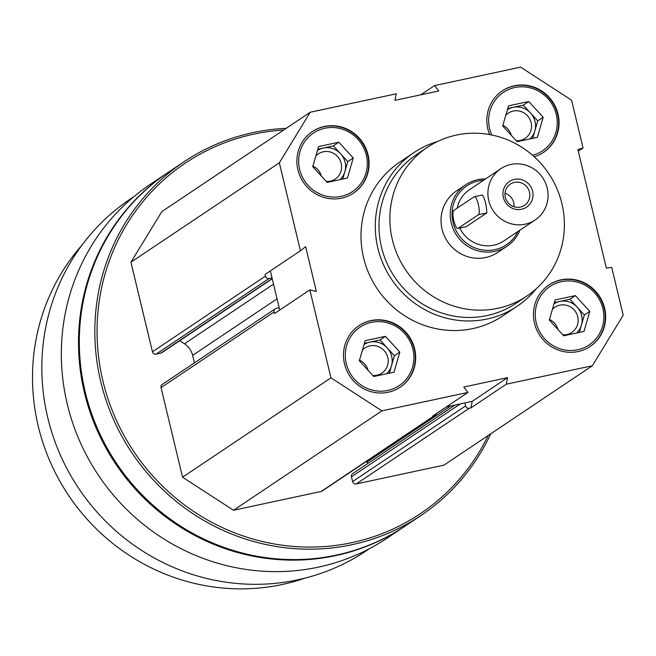 <?xml version="1.0" encoding="UTF-8"?>
<svg xmlns="http://www.w3.org/2000/svg" width="656" height="656" viewBox="0 0 656 656"><rect width="100%" height="100%" fill="white"/><g stroke="black" fill="none" stroke-linecap="round" stroke-linejoin="round"><path stroke-width="0.98" d="M388.196 392.255A37.023 35.695 56.2 0 0 400.193 387.179A37.023 35.695 56.2 0 0 409.246 336.561A37.023 35.695 56.2 0 0 358.988 325.655A37.023 35.695 56.2 0 0 346.671 370.337A37.023 35.695 56.2 0 0 388.196 392.255M534.214 156.743A37.023 35.695 56.2 0 0 543.545 152.356A37.023 35.695 56.2 0 0 552.606 101.737A37.023 35.695 56.2 0 0 502.348 90.831A37.023 35.695 56.2 0 0 489.638 134.587M536.239 288.779A92.553 89.232 -123.8 0 1 517.059 306.336L502.767 315.913A92.553 89.232 -123.8 0 1 377.126 288.656A92.553 89.232 -123.8 0 1 399.766 162.106L414.067 152.528A92.553 89.232 -123.8 0 1 437.601 141.491M467.974 392.427L381.907 410.869L330.96 377.831L309.845 289.886L316.364 291.469L305.614 246.681L300.448 250.764L279.333 162.819L310.214 112.242L396.281 93.792L394.937 100.36L438.774 90.971L434.559 85.592L520.626 67.142L571.581 100.179L583.053 147.961L577.903 149.56L606.357 268.066L611.728 267.41L623.2 315.192L592.327 365.769L506.26 384.219L507.596 377.651L463.759 387.048L467.974 392.427L432.575 416.125L434.182 415.781A3.083 2.977 -123.8 0 0 436.404 413.567M341.596 198.145A37.023 35.695 56.2 0 0 353.584 193.069A37.023 35.695 56.2 0 0 362.645 142.45A37.023 35.695 56.2 0 0 312.387 131.553A37.023 35.695 56.2 0 0 300.071 176.234A37.023 35.695 56.2 0 0 341.596 198.145M578.149 351.534A37.023 35.695 56.2 0 0 590.146 346.466A37.023 35.695 56.2 0 0 599.207 295.84A37.023 35.695 56.2 0 0 548.949 284.942A37.023 35.695 56.2 0 0 536.633 329.624A37.023 35.695 56.2 0 0 578.149 351.534M279.735 310.05L272.01 277.849L269.083 278.472A3.083 2.977 -123.8 0 1 265.442 276.11L265.049 274.47L300.448 250.764M309.845 289.886L274.446 313.593L274.052 311.953A3.083 2.977 -123.8 0 1 276.258 308.336L279.177 307.713M270.346 270.928L272.01 277.849M592.327 365.769L443.923 465.145L356.249 483.939L469.253 408.27L470.86 407.925L472.205 401.357L446.367 406.892M469.253 408.27A3.083 2.977 -123.8 0 1 465.612 405.908L464.899 402.923M369.656 548.555L366.253 550.835A211.798 204.188 -123.8 0 1 78.745 488.466A211.798 204.188 -123.8 0 1 130.56 198.875L133.963 196.595M490.745 433.788A212.872 205.23 -123.8 0 1 420.906 515.534L405.383 525.932A212.872 205.23 -123.8 0 1 116.415 463.243A212.872 205.23 -123.8 0 1 168.494 172.175L184.008 161.778A212.872 205.23 -123.8 0 1 252.986 132.602A212.872 205.23 -123.8 0 1 286.188 128.33M420.906 515.534A212.872 205.23 -123.8 0 1 131.93 452.853A212.872 205.23 -123.8 0 1 184.008 161.778M488.179 435.51A211.027 203.45 -123.8 0 1 142.901 464.153A211.027 203.45 -123.8 0 1 253.831 134.119A211.027 203.45 -123.8 0 1 283.622 130.052M435.182 415.363L322.178 491.032A3.083 2.977 -123.8 0 1 321.178 491.459L233.503 510.253L182.557 477.207L161.048 387.622A3.083 2.977 -123.8 0 1 162.253 384.432L275.258 308.763M194.438 362.883L192.634 355.372L277.045 298.841M179.695 340.71L184.459 343.801A18.507 17.843 -123.8 0 1 192.634 355.372M272.224 278.751L161.761 352.723A3.083 2.977 -123.8 0 1 160.761 353.141L156.087 354.15A3.083 2.977 -123.8 0 1 152.446 351.788L130.938 262.203L161.811 211.626L310.214 112.242M356.249 483.939A3.083 2.977 -123.8 0 1 352.608 481.578L351.46 476.805A3.083 2.977 -123.8 0 1 352.666 473.616L455.092 405.023M366.13 461.603L366.86 462.078A4.625 4.461 -123.8 0 1 368.114 463.267M404.973 526.202A212.872 205.23 -123.8 0 1 404.572 526.473A212.872 205.23 -123.8 0 1 115.595 463.792A212.872 205.23 -123.8 0 1 167.674 172.725A212.872 205.23 -123.8 0 1 168.084 172.446M404.572 526.473L387.417 537.961A212.872 205.23 -123.8 0 1 98.441 475.28A212.872 205.23 -123.8 0 1 150.519 184.205L167.674 172.725M304.942 578.149A206.706 199.285 -123.8 0 1 68.527 495.313A206.706 199.285 -123.8 0 1 81.951 245.172M233.503 510.253L381.907 410.869M182.557 477.207L330.96 377.831M130.938 262.203L279.333 162.819M420.767 94.825L434.559 85.592M578.289 151.151L583.053 147.961M470.86 407.925L506.26 384.219M472.205 401.357L507.596 377.651M456.346 135.079A89.47 86.256 -123.8 0 1 556.682 188.042A89.47 86.256 -123.8 0 1 526.916 296.02A89.47 86.256 -123.8 0 1 405.465 269.682A89.47 86.256 -123.8 0 1 427.351 147.346A89.47 86.256 -123.8 0 1 456.346 135.079M519.888 230.182A37.023 35.695 -123.8 0 1 506.924 246.287L497.732 252.445A37.023 35.695 -123.8 0 1 447.482 241.547A37.023 35.695 -123.8 0 1 456.535 190.921L465.727 184.771A37.023 35.695 -123.8 0 1 477.724 179.695A37.023 35.695 -123.8 0 1 485.555 178.916M526.916 296.02L516.026 303.318A89.47 86.256 -123.8 0 1 394.576 276.971A89.47 86.256 -123.8 0 1 416.462 154.636L427.351 147.346M517.059 306.336A92.553 89.232 -123.8 0 1 391.419 279.087A92.553 89.232 -123.8 0 1 414.067 152.528M543.34 152.487A37.023 35.695 56.2 0 0 552.196 102.008A37.023 35.695 56.2 0 0 502.143 90.971M532.582 155.292A35.17 33.907 56.2 0 0 555.37 111.348A35.17 33.907 56.2 0 0 510.188 88.888A35.17 33.907 56.2 0 0 491.754 134.997M511.319 135.349A15.17 14.629 56.2 0 0 502.881 125.321M516.223 140.704A15.17 14.629 56.2 0 0 520.29 140.417A15.17 14.629 56.2 0 0 525.202 138.342A15.17 14.629 56.2 0 0 528.916 117.596A15.17 14.629 56.2 0 0 508.326 113.127A15.17 14.629 56.2 0 0 505.776 115.317M529.933 138.933A18.507 17.843 56.2 0 0 534.837 130.946A18.507 17.843 56.2 0 0 530.532 113.029A18.507 17.843 56.2 0 0 513.197 107.322A18.507 17.843 56.2 0 0 507.391 109.732M507.752 108.486L523.324 105.157L537.748 120.901L532.688 138.342M517.125 141.68L502.701 125.936L508.523 105.846L528.769 101.508L543.193 117.252L537.371 137.342L517.125 141.68M537.748 120.901L543.193 117.252M523.324 105.157L528.769 101.508M353.387 193.208A37.023 35.695 56.2 0 0 362.235 142.721A37.023 35.695 56.2 0 0 312.182 131.684M341.161 196.357A35.17 33.907 56.2 0 0 357.758 139.105A35.17 33.907 56.2 0 0 300.046 151.47A35.17 33.907 56.2 0 0 341.161 196.357M399.988 387.319A37.023 35.695 56.2 0 0 408.836 336.831A37.023 35.695 56.2 0 0 358.783 325.794M387.762 390.459A35.17 33.907 56.2 0 0 404.358 333.215A35.17 33.907 56.2 0 0 346.647 345.581A35.17 33.907 56.2 0 0 387.762 390.459M589.941 346.598A37.023 35.695 56.2 0 0 598.797 296.118A37.023 35.695 56.2 0 0 548.744 285.081M577.723 349.746A35.17 33.907 56.2 0 0 594.311 292.494A35.17 33.907 56.2 0 0 536.608 304.868A35.17 33.907 56.2 0 0 577.723 349.746M321.366 176.062A15.17 14.629 56.2 0 0 312.92 166.034M326.27 181.417A15.17 14.629 56.2 0 0 330.329 181.138A15.17 14.629 56.2 0 0 335.249 179.055A15.17 14.629 56.2 0 0 338.955 158.317A15.17 14.629 56.2 0 0 318.365 153.848A15.17 14.629 56.2 0 0 315.815 156.03M339.972 179.654A18.507 17.843 56.2 0 0 344.876 171.659A18.507 17.843 56.2 0 0 340.579 153.742A18.507 17.843 56.2 0 0 323.244 148.043A18.507 17.843 56.2 0 0 317.438 150.445M317.799 149.207L333.363 145.87L347.787 161.622L342.735 179.063M327.164 182.401L312.74 166.649L318.562 146.567L338.808 142.221L353.24 157.973L347.418 178.055L327.164 182.401M347.787 161.622L353.24 157.973M333.363 145.87L338.808 142.221M367.967 370.173A15.17 14.629 56.2 0 0 359.521 360.144M372.87 375.527A15.17 14.629 56.2 0 0 376.929 375.24A15.17 14.629 56.2 0 0 381.849 373.166A15.17 14.629 56.2 0 0 385.556 352.42A15.17 14.629 56.2 0 0 364.966 347.959A15.17 14.629 56.2 0 0 362.424 350.14M386.573 373.764A18.507 17.843 56.2 0 0 391.476 365.769A18.507 17.843 56.2 0 0 387.179 347.852A18.507 17.843 56.2 0 0 369.845 342.145A18.507 17.843 56.2 0 0 364.039 344.556M364.4 343.318L379.963 339.98L394.387 355.724L389.336 373.174M373.764 376.503L359.34 360.759L365.162 340.669L385.408 336.331L399.84 352.075L394.018 372.165L373.764 376.503M394.387 355.724L399.84 352.075M379.963 339.98L385.408 336.331M557.92 329.451A15.17 14.629 56.2 0 0 549.482 319.431M562.832 334.806A15.17 14.629 56.2 0 0 566.891 334.527A15.17 14.629 56.2 0 0 571.802 332.444A15.17 14.629 56.2 0 0 575.517 311.707A15.17 14.629 56.2 0 0 554.927 307.238A15.17 14.629 56.2 0 0 552.377 309.419M576.534 333.043A18.507 17.843 56.2 0 0 581.437 325.056A18.507 17.843 56.2 0 0 577.141 307.131A18.507 17.843 56.2 0 0 559.798 301.432A18.507 17.843 56.2 0 0 554 303.843M554.353 302.596L569.925 299.259L584.348 315.011L579.297 332.453M563.725 335.79L549.302 320.038L555.124 299.956L575.369 295.618L589.793 311.362L583.971 331.452L563.725 335.79M584.348 315.011L589.793 311.362M569.925 299.259L575.369 295.618M535.148 219.965A30.848 29.741 -123.8 0 1 493.263 210.879A30.848 29.741 -123.8 0 1 500.815 168.699A30.848 29.741 -123.8 0 1 510.811 164.467A30.848 29.741 -123.8 0 1 545.407 182.729A30.848 29.741 -123.8 0 1 535.148 219.965L503.833 240.932A30.848 29.741 -123.8 0 1 459.766 228.05M457.191 208.141A30.848 29.741 -123.8 0 1 469.499 189.666L500.815 168.699M457.814 228.468L466.383 226.591L486.809 212.913C486.547 205.5 485.112 199.522 482.504 194.996L474.354 196.693A9.258 2.296 77.9 0 1 478.445 204.82A9.258 2.296 77.9 0 1 478.445 214.709L458.027 228.378A9.258 2.296 77.9 0 1 457.814 228.468A9.258 2.296 77.9 0 1 453.731 220.35A9.258 2.296 77.9 0 1 453.722 210.461L474.149 196.784A9.258 2.296 77.9 0 1 474.354 196.693M514.394 179.4A15.424 14.875 -123.8 0 1 532.426 199.088A15.424 14.875 -123.8 0 1 507.121 204.508A15.424 14.875 -123.8 0 1 514.394 179.4M517.871 231.535A35.481 34.202 -123.8 0 1 459.807 236.488A35.481 34.202 -123.8 0 1 478.421 180.958A35.481 34.202 -123.8 0 1 483.538 180.269M506.924 246.287A37.023 35.695 -123.8 0 1 456.666 235.389A37.023 35.695 -123.8 0 1 465.727 184.771M514.427 182.384A12.751 12.3 -123.8 0 1 528.728 189.928A12.751 12.3 -123.8 0 1 524.488 205.328A12.751 12.3 -123.8 0 1 507.178 201.572A12.751 12.3 -123.8 0 1 510.294 184.131A12.751 12.3 -123.8 0 1 514.427 182.384M504.997 193.249A12.751 12.3 -123.8 0 1 514.042 206.755M321.178 491.459L434.182 415.781M161.048 387.622L274.052 311.953M184.459 343.801L273.527 284.163M160.761 353.141L272.174 278.538M156.087 354.15L269.083 278.472M152.446 351.788L265.442 276.11M352.608 481.578L465.612 405.908M351.46 476.805L460.323 403.899M366.86 462.078L450.623 405.982M486.809 212.913L478.445 214.709M466.383 226.591L458.027 228.378"/></g></svg>
